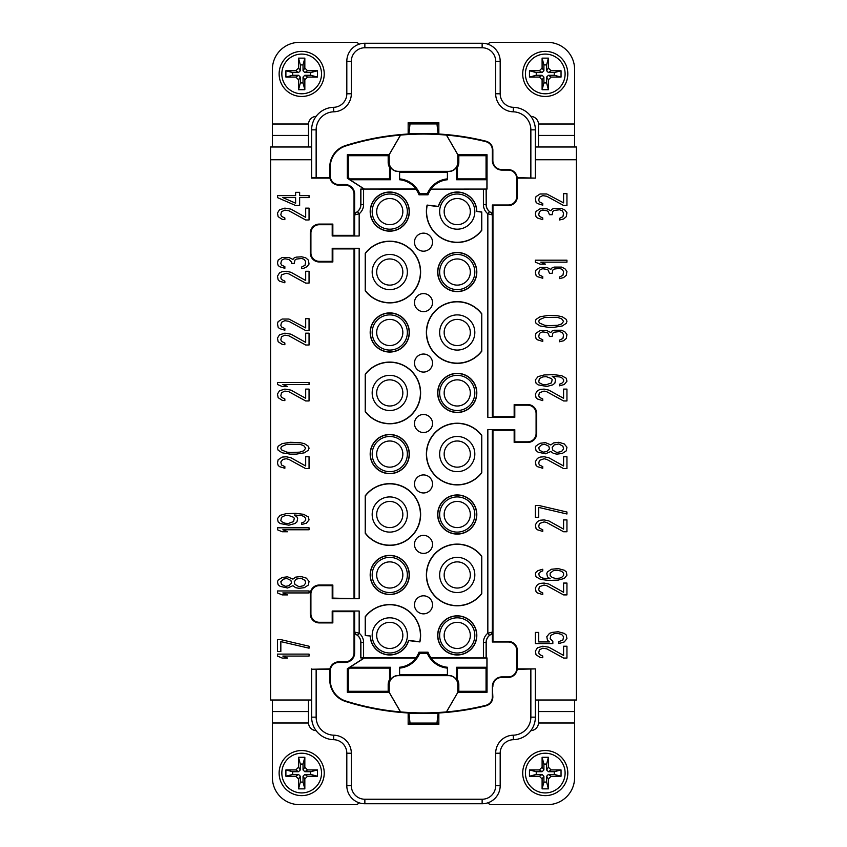 <?xml version="1.0" encoding="UTF-8"?>
<svg xmlns="http://www.w3.org/2000/svg" width="847" height="847" viewBox="0 0 847 847"><rect width="100%" height="100%" fill="white"/><g stroke="black" fill="none" stroke-linecap="round" stroke-linejoin="round"><path stroke-width="1.27" d="M431.102 189.125L487.036 189.061L431.102 189.125A23.081 23.081 0 0 0 428.01 194.799L427.301 193.762L419.699 193.762L418.99 194.799L428.01 194.799M535.368 178.114L517.168 177.669A8.915 8.915 0 0 0 508.295 169.612L501.985 169.612A9.126 9.126 0 0 1 492.859 160.485L492.859 149.866C492.594 145.451 490.349 142.571 486.104 141.216L485.987 141.693C490 142.974 492.128 145.695 492.361 149.866L492.361 160.485A9.624 9.624 0 0 0 501.985 170.099L508.295 170.099A8.428 8.428 0 0 1 516.723 178.526L516.723 196.568A8.428 8.428 0 0 1 508.295 204.995L492.361 204.995L492.361 214.905L490.932 212.555A2.71 2.71 14 0 1 492.351 214.937L492.351 417.349L487.84 417.359L514.796 417.359L514.796 405.184L527.692 405.184A8.396 8.396 0 0 1 536.087 413.58L536.087 433.42A8.396 8.396 0 0 1 527.692 441.816L514.796 441.816L514.161 442.441L527.692 442.441A9.021 9.021 0 0 0 536.712 433.42L536.712 413.58A9.021 9.021 0 0 0 527.692 404.559L514.161 404.559L514.161 416.735L492.965 416.735L492.965 205.588L508.295 205.588A9.021 9.021 0 0 0 517.326 196.568L517.326 178.526A9.021 9.021 0 0 0 517.316 178.114L535.368 178.114L535.368 159.744L576.415 159.744L576.415 700.003L535.368 700.003L535.368 668.886L517.316 668.886A9.021 9.021 0 0 0 517.326 668.474L517.326 650.432A9.021 9.021 0 0 0 508.295 641.412L492.965 641.412L492.965 430.265L514.161 430.265L514.161 442.441M492.965 430.265L492.351 429.651L487.84 429.641L514.796 429.641L514.796 441.816M356.058 634.488L356.068 634.445A2.71 2.71 -166 0 1 354.649 632.053L354.649 611.026L359.16 611.015L332.204 611.015L332.204 622.291L319.308 622.291A8.396 8.396 0 0 1 310.913 613.895L310.913 594.043A8.396 8.396 0 0 1 319.308 585.658L332.204 585.658L332.204 598.734L359.16 598.734L332.839 598.109L332.839 585.023L319.308 585.023A9.021 9.021 0 0 0 310.288 594.043L310.288 613.895A9.021 9.021 0 0 0 319.308 622.916L332.839 622.916L332.839 611.64L354.035 611.64L354.035 652.846A9.021 9.021 0 0 1 345.015 661.867L338.705 661.867A9.021 9.021 0 0 0 329.907 668.886L311.632 669.246L329.928 669.331A8.915 8.915 0 0 0 329.79 670.888L329.79 680.035A22.446 22.446 0 0 0 345.491 701.443A259.701 259.701 0 0 0 408.159 712.983L408.159 724.365L438.841 724.365L438.841 712.983A259.701 259.701 0 0 0 486.125 705.773C490.349 704.429 492.594 701.549 492.859 697.134L492.361 686.515A9.624 9.624 0 0 1 501.985 676.901L508.295 676.901A8.428 8.428 0 0 0 516.723 668.474L516.723 650.432A8.428 8.428 0 0 0 508.295 642.005L492.361 642.005L492.361 632.095L490.942 634.488A9.021 9.021 0 0 0 486.199 642.428L486.199 657.939L431.102 657.875A23.081 23.081 0 0 1 428.01 652.201L418.99 652.201A23.081 23.081 0 0 1 415.898 657.875L360.886 657.897L360.886 642.428A9.105 9.105 0 0 0 357.466 635.324L359.16 633.217L354.649 632.053L356.058 634.488A9.021 9.021 0 0 1 360.801 642.428L360.801 657.939L364.199 657.939L347.334 668.749L348.308 669.289L350.139 668.114L389.535 668.114L389.535 679.643L390.393 679.876L390.393 667.256L389.535 668.114M354.649 598.723L354.649 248.277L359.16 248.266L332.204 248.266L332.204 261.342L319.308 261.342A8.396 8.396 0 0 1 310.913 252.957L310.913 233.105A8.396 8.396 0 0 1 319.308 224.709L332.204 224.709L332.204 235.985L359.16 235.985L354.649 235.974L354.035 235.36L332.839 235.36L332.204 235.985M418.99 194.799A23.081 23.081 0 0 0 415.898 189.125L360.801 189.061L415.993 188.945A23.261 23.261 0 0 0 399.593 179.744L399.593 171.518L398.238 171.518A9.201 9.201 0 0 1 390.393 167.124L389.535 167.357A10.058 10.058 0 0 1 388.18 162.317L388.18 155.7L348.308 155.7L348.308 177.711L350.139 178.886L389.535 178.886L389.535 167.357M423.5 372.077A9.021 9.021 0 0 0 432.521 363.056A9.021 9.021 0 0 0 423.5 354.035A9.021 9.021 0 0 0 414.479 363.056A9.021 9.021 0 0 0 423.5 372.077M423.5 311.632A9.021 9.021 0 0 0 432.521 302.612A9.021 9.021 0 0 0 423.5 293.591A9.021 9.021 0 0 0 414.479 302.612A9.021 9.021 0 0 0 423.5 311.632M423.5 251.188A9.021 9.021 0 0 0 432.521 242.168A9.021 9.021 0 0 0 423.5 233.147A9.021 9.021 0 0 0 414.479 242.168A9.021 9.021 0 0 0 423.5 251.188M423.5 613.853A9.021 9.021 0 0 0 432.521 604.832A9.021 9.021 0 0 0 423.5 595.812A9.021 9.021 0 0 0 414.479 604.832A9.021 9.021 0 0 0 423.5 613.853M423.5 553.409A9.021 9.021 0 0 0 432.521 544.388A9.021 9.021 0 0 0 423.5 535.368A9.021 9.021 0 0 0 414.479 544.388A9.021 9.021 0 0 0 423.5 553.409M423.5 492.965A9.021 9.021 0 0 0 432.521 483.944A9.021 9.021 0 0 0 423.5 474.923A9.021 9.021 0 0 0 414.479 483.944A9.021 9.021 0 0 0 423.5 492.965M432.521 423.5A9.021 9.021 0 0 1 423.5 432.521A9.021 9.021 0 0 1 414.479 423.5A9.021 9.021 0 0 1 423.5 414.479A9.021 9.021 0 0 1 432.521 423.5M389.758 231.167A19.576 19.576 0 0 0 409.334 211.602A19.576 19.576 0 0 0 389.758 192.025A19.576 19.576 0 0 0 370.181 211.602A19.576 19.576 0 0 0 389.758 231.167M389.758 352.056A19.576 19.576 0 0 0 409.334 332.479A19.576 19.576 0 0 0 389.758 312.903A19.576 19.576 0 0 0 370.181 332.479A19.576 19.576 0 0 0 389.758 352.056M389.758 473.653A19.576 19.576 0 0 0 409.334 454.077A19.576 19.576 0 0 0 389.758 434.5A19.576 19.576 0 0 0 370.181 454.077A19.576 19.576 0 0 0 389.758 473.653M389.758 594.53A19.576 19.576 0 0 0 409.334 574.965A19.576 19.576 0 0 0 389.758 555.388A19.576 19.576 0 0 0 370.181 574.965A19.576 19.576 0 0 0 389.758 594.53M365.226 290.743L365.226 253.338A30.852 30.852 0 0 1 417.412 285.725A30.852 30.852 0 0 1 365.226 290.743L365.406 253.401A30.672 30.672 0 0 1 420.43 272.035A30.672 30.672 0 0 1 365.406 290.68M365.226 411.631L365.226 374.226A30.852 30.852 0 0 1 417.412 406.613A30.852 30.852 0 0 1 365.226 411.631L365.406 374.279A30.672 30.672 0 0 1 420.43 392.923A30.672 30.672 0 0 1 365.406 411.568M365.226 533.218L365.226 495.813A30.852 30.852 0 0 1 417.412 528.21A30.852 30.852 0 0 1 365.226 533.218L365.406 495.876A30.672 30.672 0 0 1 420.43 514.521A30.672 30.672 0 0 1 365.406 533.155M370.203 636.15A19.576 19.576 0 0 0 408.635 640.607L419.911 641.92A30.852 30.852 0 0 0 365.226 616.701L365.226 635.568L370.372 635.991L365.406 635.409L365.406 616.764A30.672 30.672 0 0 1 419.773 641.73L408.498 640.417A19.396 19.396 0 0 1 370.372 635.991M457.242 615.833A19.576 19.576 0 0 0 437.666 635.398A19.576 19.576 0 0 0 457.242 654.975A19.576 19.576 0 0 0 476.819 635.398A19.576 19.576 0 0 0 457.242 615.833M457.242 494.944A19.576 19.576 0 0 0 437.666 514.521A19.576 19.576 0 0 0 457.242 534.097A19.576 19.576 0 0 0 476.819 514.521A19.576 19.576 0 0 0 457.242 494.944M457.242 373.347A19.576 19.576 0 0 0 437.666 392.923A19.576 19.576 0 0 0 457.242 412.5A19.576 19.576 0 0 0 476.819 392.923A19.576 19.576 0 0 0 457.242 373.347M457.242 252.47A19.576 19.576 0 0 0 437.666 272.035A19.576 19.576 0 0 0 457.242 291.612A19.576 19.576 0 0 0 476.819 272.035A19.576 19.576 0 0 0 457.242 252.47M481.774 556.257L481.774 593.662A30.852 30.852 0 0 1 429.588 561.275A30.852 30.852 0 0 1 481.774 556.257L481.594 593.599A30.672 30.672 0 0 1 426.57 574.965A30.672 30.672 0 0 1 481.594 556.32M481.774 435.369L481.774 472.774A30.852 30.852 0 0 1 429.588 440.387A30.852 30.852 0 0 1 481.774 435.369L481.594 472.721A30.672 30.672 0 0 1 426.57 454.077A30.672 30.672 0 0 1 481.594 435.432M481.774 313.782L481.774 351.187A30.852 30.852 0 0 1 429.588 318.79A30.852 30.852 0 0 1 481.774 313.782L481.594 351.124A30.672 30.672 0 0 1 426.57 332.479A30.672 30.672 0 0 1 481.594 313.845M481.774 211.972L481.774 230.299A30.852 30.852 0 0 1 427.089 205.08L438.365 206.393A19.576 19.576 0 0 1 476.808 211.263L481.774 211.972L481.594 230.236A30.672 30.672 0 0 1 427.227 205.27L438.502 206.583A19.396 19.396 0 0 1 476.639 211.422L481.594 212.131M431.007 188.945A23.261 23.261 0 0 1 447.407 179.744L447.407 171.518L448.762 171.518A9.201 9.201 0 0 0 456.607 167.124L456.607 179.744L486.919 179.744L486.919 188.945M456.607 179.744L457.465 178.886L457.465 167.357L456.607 167.124M457.465 167.357A10.058 10.058 0 0 0 458.82 162.317L458.82 155.7L486.062 155.7L487.036 154.726L457.856 154.705L446.496 135.075A259.214 259.214 0 0 1 486.009 141.703M457.782 162.317A9.021 9.021 0 0 1 448.762 171.338L398.238 171.338A9.021 9.021 0 0 1 389.218 162.317L389.218 154.662L400.557 135.096A259.182 259.182 0 0 1 446.443 135.096L457.782 154.662L457.782 162.317L458.82 162.317M399.593 172.375L447.407 172.375M364.231 188.945L349.885 179.744L390.393 179.744L389.535 178.886M390.393 167.124L390.393 179.744M419.699 193.762A24.118 24.118 0 0 0 399.593 178.876M447.407 178.876A24.118 24.118 0 0 0 427.301 193.762M354.639 194.154L354.035 194.154A9.021 9.021 0 0 0 345.015 185.133L345.015 184.53A9.624 9.624 0 0 1 354.639 194.154L354.639 214.894L356.058 212.512A9.021 9.021 0 0 0 360.801 204.572L360.886 204.572A9.105 9.105 0 0 1 357.466 211.676L356.068 212.555A2.71 2.71 166 0 0 354.649 214.947L359.16 213.783L359.16 235.985M354.035 194.154L354.035 235.36M345.015 184.53L338.705 184.53A8.428 8.428 0 0 1 330.277 176.112L330.277 166.965A21.958 21.958 0 0 1 345.64 146.023A259.214 259.214 0 0 1 400.504 135.075L389.144 154.705L347.334 154.726L347.334 178.251L364.199 189.061M360.801 204.572L360.801 189.061M345.015 185.133L338.705 185.133A9.021 9.021 0 0 1 329.907 178.114L311.632 178.114L311.632 159.744L270.585 159.744L270.585 700.003L311.632 700.003L311.632 668.886M354.035 598.109L354.035 248.891L332.839 248.891L332.839 261.977L319.308 261.977A9.021 9.021 0 0 1 310.288 252.957L310.288 233.105A9.021 9.021 0 0 1 319.308 224.084L332.839 224.084L332.839 235.36M309.049 654.106L277.467 654.106L277.467 656.076L282.178 658.055L287.546 658.055L282.845 656.076L309.049 656.076L309.049 654.106M309.049 590.962L277.467 590.962L277.467 592.932L282.178 594.901L287.546 594.901L282.845 592.932L309.049 592.932L309.049 590.962M309.049 527.808L277.467 527.808L277.467 529.777L282.178 531.757L287.546 531.757L282.845 529.777L309.049 529.777L309.049 527.808M284.857 468.275L284.857 466.633L281.5 464.992L280.833 462.028L282.845 459.402L286.201 458.735L288.891 459.402L305.682 468.603L309.049 468.603L309.049 456.766L305.682 456.766L305.682 465.977L290.913 457.751L286.201 456.766L282.178 457.094L278.144 459.73L277.467 463.013L278.144 465.321L279.489 466.633L284.857 468.275M288.891 391.738L305.682 400.949L309.049 400.949L309.049 389.101L305.682 389.101L305.682 398.312L290.913 390.096L284.857 389.101L279.489 390.753L277.467 394.035L278.144 397.656L282.178 400.292L284.857 400.62L284.857 398.969L281.5 397.328L280.833 395.687L281.5 392.722L284.857 391.081L288.891 391.738M288.891 335.804L305.682 345.015L309.049 345.015L309.049 333.178L305.682 333.178L305.682 342.379L290.913 334.163L284.857 333.178L279.489 334.819L277.467 338.112L278.144 341.722L282.178 344.358L284.857 344.687L284.857 343.046L281.5 341.394L280.833 339.753L281.5 336.788L284.857 335.147L288.891 335.804M280.833 277.848L281.5 274.894L286.201 273.242L288.891 273.909L305.682 283.11L309.049 283.11L309.049 271.273L305.682 271.273L305.682 280.484L290.913 272.258L286.201 271.273L282.178 271.601L279.489 272.914L277.467 276.207L278.144 279.828L279.489 281.14L284.857 282.782L284.857 281.14L281.5 279.499L280.833 277.848M288.891 210.755L305.682 219.966L309.049 219.966L309.049 208.129L305.682 208.129L305.682 217.33L290.913 209.114L284.857 208.129L279.489 209.77L277.467 213.063L278.144 216.673L282.178 219.309L284.857 219.638L284.857 217.997L281.5 216.345L280.833 214.704L281.5 211.739L284.857 210.098L288.891 210.755M280.833 639.633L277.467 639.633L277.467 651.481L280.833 651.481L280.833 641.613L309.049 648.188L309.049 646.219L280.833 639.633M292.924 585.701L295.614 587.67L298.97 588.326L304.348 587.67L308.372 585.033L309.049 581.423L306.36 578.13L300.981 576.489L295.614 577.146L292.924 579.115L287.546 576.818L282.178 577.474L278.144 580.1L277.467 581.751L278.144 584.705L280.156 586.357L287.546 587.998L292.924 585.701M301.659 524.515L306.36 523.202L309.049 519.92L308.372 516.956L303.671 514.32L295.614 513.335L286.201 513.663L280.156 515.315L277.467 518.597L278.144 521.89L280.156 523.531L288.891 525.182L294.936 523.531L296.958 521.89L297.625 518.597L296.958 516.956L294.269 514.987L301.659 515.643L303.671 516.299L305.682 518.269L305.682 520.249L303.671 522.218L301.659 522.874L301.659 524.515M290.235 454.13L296.281 454.13L304.348 452.817L308.372 450.191L309.049 448.211L308.372 446.242L304.348 443.606L299.637 442.621L290.235 442.293L282.178 443.606L278.144 446.242L277.467 448.211L278.144 450.191L282.178 452.817L290.235 454.13M309.049 382.526L277.467 382.526L277.467 384.506L282.178 386.476L287.546 386.476L282.845 384.506L309.049 384.506L309.049 382.526M305.682 330.542L309.049 330.542L309.049 318.705L305.682 318.705L305.682 327.916L288.891 319.033L282.178 319.033L278.144 321.659L277.467 323.639L278.144 327.249L279.489 328.572L284.857 330.214L284.857 328.572L281.5 326.921L280.833 325.28L281.5 322.315L284.857 320.674L288.891 321.331L305.682 330.542M305.682 257.784L301.659 256.8L296.281 257.128L294.269 257.784L292.924 259.436L288.891 257.456L282.178 257.456L278.144 260.093L277.467 263.046L278.144 265.355L279.489 266.667L284.857 268.308L284.857 266.667L281.5 265.026L280.833 263.385L281.5 260.421L282.845 259.436L284.857 258.78L288.891 259.436L291.58 262.062L291.58 263.385L294.269 263.385L294.936 260.093L296.281 259.108L301.659 258.451L304.348 259.436L305.682 261.734L305.015 265.355L301.659 266.996L301.659 268.647L303.671 268.308L307.027 266.667L309.049 264.042L308.372 260.093L305.682 257.784M277.467 197.595L295.614 205.493L299.637 205.493L299.637 197.595L309.049 197.595L309.049 195.625L299.637 195.625L299.637 192.333L295.614 192.333L295.614 195.625L277.467 195.625L277.467 197.595M546.791 648.844L563.583 658.055L566.95 658.055L566.95 646.219L563.583 646.219L563.583 655.419L548.803 647.203L542.758 646.219L537.39 647.86L535.368 651.142L536.045 654.763L540.079 657.399L542.758 657.727L542.758 656.076L539.401 654.435L538.734 652.793L539.401 649.829L542.758 648.188L546.791 648.844M538.734 589.639L539.401 586.685L544.102 585.033L546.791 585.701L563.583 594.901L566.95 594.901L566.95 583.064L563.583 583.064L563.583 592.275L548.803 584.049L544.102 583.064L540.079 583.392L537.39 584.705L535.368 587.998L536.045 591.619L537.39 592.932L542.758 594.573L542.758 592.932L539.401 591.291L538.734 589.639M538.734 526.495L539.401 523.531L544.102 521.89L546.791 522.546L563.583 531.757L566.95 531.757L566.95 519.92L563.583 519.92L563.583 529.121L548.803 520.905L544.102 519.92L540.079 520.249L537.39 521.561L535.368 524.844L536.045 528.464L537.39 529.777L542.758 531.429L542.758 529.777L539.401 528.136L538.734 526.495M538.734 463.341L539.401 460.387L544.102 458.735L546.791 459.402L563.583 468.603L566.95 468.603L566.95 456.766L563.583 456.766L563.583 465.977L548.803 457.751L544.102 456.766L540.079 457.094L537.39 458.407L535.368 461.7L536.045 465.321L537.39 466.633L542.758 468.275L542.758 466.633L539.401 464.992L538.734 463.341M538.734 395.687L539.401 392.722L544.102 391.081L546.791 391.738L563.583 400.949L566.95 400.949L566.95 389.101L563.583 389.101L563.583 398.312L548.803 390.096L544.102 389.101L540.079 389.44L537.39 390.753L535.368 394.035L536.045 397.656L537.39 398.969L542.758 400.62L542.758 398.969L539.401 397.328L538.734 395.687M563.583 340.769L566.272 338.461L566.95 334.512L564.928 331.886L561.572 330.245L554.182 330.245L552.17 330.902L550.825 332.543L546.791 330.574L540.079 330.574L536.045 333.199L535.368 335.507L536.045 338.461L537.39 339.774L542.758 341.426L542.758 339.774L539.401 338.133L538.734 336.492L539.401 333.527L540.746 332.543L542.758 331.886L546.791 332.543L548.136 333.199L549.481 336.492L552.17 336.492L552.837 333.199L554.182 332.215L559.56 331.558L562.239 332.543L563.583 334.851L562.916 338.461L559.56 340.113L559.56 341.754L563.583 340.769M563.583 277.615L566.272 275.317L566.95 271.368L564.928 268.732L561.572 267.091L554.182 267.091L552.17 267.747L550.825 269.399L546.791 267.419L540.079 267.419L536.045 270.055L535.368 272.353L536.045 275.317L537.39 276.63L542.758 278.271L542.758 276.63L539.401 274.989L538.734 273.337L539.401 270.384L540.746 269.399L542.758 268.732L546.791 269.399L548.136 270.055L549.481 273.337L552.17 273.337L552.837 270.055L554.182 269.06L559.56 268.404L562.239 269.399L563.583 271.696L562.916 275.317L559.56 276.958L559.56 278.599L563.583 277.615M563.583 218.981L566.272 216.673L566.95 212.724L564.928 210.098L561.572 208.457L554.182 208.457L552.17 209.114L550.825 210.755L546.791 208.786L540.079 208.786L536.045 211.411L535.368 213.719L536.045 216.673L537.39 217.997L542.758 219.638L542.758 217.997L539.401 216.345L538.734 214.704L539.401 211.739L540.746 210.755L542.758 210.098L546.791 210.755L548.136 211.411L549.481 214.704L552.17 214.704L552.837 211.411L554.182 210.427L559.56 209.77L562.239 210.755L563.583 213.063L562.916 216.673L559.56 218.325L559.56 219.966L563.583 218.981M552.837 641.285L550.148 638.649L550.825 635.356L554.182 633.715L557.538 633.387L561.572 634.371L563.583 636.679L562.916 639.961L558.882 641.613L558.882 643.582L564.261 641.941L566.95 638.649L566.272 635.028L564.261 633.387L558.215 631.746L552.17 632.402L549.481 633.387L546.791 636.679L547.469 640.29L549.481 641.941L538.734 641.941L538.734 632.402L535.368 632.402L535.368 643.582L552.837 643.582L552.837 641.285M551.492 569.248L547.469 571.884L546.791 573.525L547.469 576.818L550.148 578.787L542.758 578.13L539.401 576.489L538.734 573.525L540.746 571.556L542.758 570.899L542.758 569.248L538.057 570.571L536.045 572.212L535.368 573.853L536.045 576.818L540.746 579.443L548.803 580.428L558.215 580.1L564.261 578.459L566.95 575.166L566.272 571.884L564.261 570.232L558.215 568.591L551.492 569.248M538.734 505.447L535.368 505.447L535.368 517.284L538.734 517.284L538.734 507.417L566.95 513.991L566.95 512.022L538.734 505.447M550.825 451.504L553.514 453.473L556.871 454.13L562.239 453.473L566.272 450.848L566.95 447.227L564.261 443.934L558.882 442.293L553.514 442.949L550.825 444.929L545.447 442.621L540.079 443.277L536.045 445.914L535.368 447.555L536.045 450.519L538.057 452.16L545.447 453.801L550.825 451.504M559.56 385.819L564.261 384.506L566.95 381.214L566.272 378.249L561.572 375.623L553.514 374.639L544.102 374.967L538.057 376.608L535.368 379.901L536.045 383.183L538.057 384.834L546.791 386.476L552.837 384.834L554.859 383.183L555.526 379.901L554.859 378.249L552.17 376.28L559.56 376.936L561.572 377.593L563.583 379.572L563.583 381.542L561.572 383.511L559.56 384.178L559.56 385.819M548.136 327.281L554.182 327.281L562.239 325.968L566.272 323.332L566.95 321.362L566.272 319.383L562.239 316.757L557.538 315.772L548.136 315.444L540.079 316.757L536.045 319.383L535.368 321.362L536.045 323.332L540.079 325.968L548.136 327.281M566.95 260.188L535.368 260.188L535.368 262.157L540.079 264.137L545.447 264.137L540.746 262.157L566.95 262.157L566.95 260.188M563.583 205.493L566.95 205.493L566.95 193.656L563.583 193.656L563.583 202.867L546.791 193.984L540.079 193.984L536.045 196.61L535.368 198.59L536.045 202.2L537.39 203.524L542.758 205.165L542.758 203.524L539.401 201.872L538.734 200.231L539.401 197.266L542.758 195.625L546.791 196.282L563.583 205.493M305.682 583.064L303.671 585.701L298.97 586.685L294.936 584.377L294.269 581.751L296.281 579.115L300.981 578.13L305.015 580.428L305.682 583.064M280.833 581.751L283.523 579.115L286.879 578.459L290.913 580.428L291.58 583.064L288.891 585.701L285.534 586.357L281.5 584.377L280.833 581.751M288.224 515.315L293.591 517.284L294.269 518.269L293.591 521.561L288.224 523.531L284.857 523.202L281.5 521.561L280.833 520.577L281.5 517.284L284.857 515.643L288.224 515.315M290.913 452.489L286.879 452.16L281.5 449.863L280.833 448.211L281.5 446.57L286.879 444.273L299.637 444.273L303.671 445.586L305.682 448.211L303.671 450.848L299.637 452.16L290.913 452.489M295.614 203.195L282.845 197.595L295.614 197.595L295.614 203.195M553.514 570.571L557.538 570.232L561.572 571.227L563.583 573.197L563.583 575.505L561.572 577.474L559.56 578.13L555.526 578.459L552.17 577.474L550.148 575.505L550.148 573.197L553.514 570.571M563.583 448.868L561.572 451.504L556.871 452.489L552.837 450.191L552.17 447.555L554.182 444.929L558.882 443.934L562.916 446.242L563.583 448.868M538.734 447.555L541.413 444.929L544.78 444.273L548.803 446.242L549.481 448.868L546.791 451.504L543.435 452.16L539.401 450.191L538.734 447.555M546.124 376.608L551.492 378.577L552.17 379.572L551.492 382.855L546.124 384.834L542.758 384.506L539.401 382.855L538.734 381.87L539.401 378.577L542.758 376.936L546.124 376.608M548.803 325.64L544.78 325.312L539.401 323.003L538.734 321.362L539.401 319.721L544.78 317.413L557.538 317.413L561.572 318.726L563.583 321.362L561.572 323.988L557.538 325.312L548.803 325.64M288.636 159.744L270.585 159.649L270.585 146.997L311.632 146.997L311.632 159.649L270.585 159.744M308.477 700.003L308.488 722.989A8.121 8.121 0 0 0 316.132 730.665M358.641 802.638A2.71 2.71 0 0 1 356.026 804.65L299.457 804.65A27.062 27.062 0 0 1 272.395 777.588L272.395 700.003M574.605 700.003L574.605 777.588A27.062 27.062 0 0 1 547.543 804.65L490.974 804.65A2.71 2.71 0 0 1 488.359 802.638M530.868 730.665A8.121 8.121 0 0 0 538.512 722.989L538.523 700.003M545.256 795.629A22.551 22.551 0 0 1 522.705 773.078A22.551 22.551 0 0 1 545.256 750.527A22.551 22.551 0 0 1 567.808 773.078A22.551 22.551 0 0 1 545.256 795.629M545.256 753.227A19.852 19.852 0 0 1 565.108 773.078A19.852 19.852 0 0 1 545.256 792.919A19.852 19.852 0 0 1 525.415 773.078A19.852 19.852 0 0 1 545.256 753.227M548.411 767.213L548.411 757.292L542.101 757.292L542.101 767.213L539.391 769.923L529.47 769.923L529.47 776.233L539.391 776.233L542.101 778.944L542.101 788.864L548.411 788.864L548.411 778.944L551.122 776.233L561.042 776.233L561.042 769.923L551.122 769.923L548.411 767.213L546.611 769.923L546.611 764.058L543.901 764.058L543.901 769.923L542.101 771.723L536.236 771.723L536.236 774.433L542.101 774.433L543.901 776.233L543.901 782.099L546.611 782.099L546.611 776.233L548.411 774.433L554.277 774.433L554.277 771.723L548.411 771.723L546.611 769.923M548.411 757.292L546.611 764.058M548.411 771.723L551.122 769.923M561.042 769.923L554.277 771.723M561.042 776.233L554.277 774.433M551.122 776.233L548.411 774.433M546.611 776.233L548.411 778.944M548.411 788.864L546.611 782.099M542.101 788.864L543.901 782.099M542.101 778.944L543.901 776.233M542.101 774.433L539.391 776.233M529.47 776.233L536.236 774.433M529.47 769.923L536.236 771.723M539.391 769.923L542.101 771.723M543.901 769.923L542.101 767.213M542.101 757.292L543.901 764.058M408.159 723.073L438.841 723.073M426.147 724.227L426.242 724.333A3.61 3.61 0 0 0 420.737 724.365L420.853 724.227M437.052 722.322L438.143 712.539M409.948 722.322L408.857 712.539M408.159 712.983L408.169 712.496A259.214 259.214 0 0 0 438.841 712.496L438.841 712.983M535.368 159.649L535.368 146.997L576.415 146.997L576.415 159.649L535.368 159.744M402.844 332.479A13.086 13.086 0 0 0 389.758 319.404A13.086 13.086 0 0 0 376.682 332.479A13.086 13.086 0 0 0 389.758 345.565A13.086 13.086 0 0 0 402.844 332.479M407.354 332.479A17.596 17.596 0 0 0 389.758 314.893A17.596 17.596 0 0 0 372.172 332.479A17.596 17.596 0 0 0 389.758 350.076A17.596 17.596 0 0 0 407.354 332.479M389.758 313.083A19.396 19.396 0 0 1 409.154 332.479A19.396 19.396 0 0 1 389.758 351.876A19.396 19.396 0 0 1 370.361 332.479A19.396 19.396 0 0 1 389.758 313.083M470.318 392.923A13.086 13.086 0 0 0 457.242 379.848A13.086 13.086 0 0 0 444.156 392.923A13.086 13.086 0 0 0 457.242 406.009A13.086 13.086 0 0 0 470.318 392.923M474.828 392.923A17.596 17.596 0 0 0 457.242 375.337A17.596 17.596 0 0 0 439.646 392.923A17.596 17.596 0 0 0 457.242 410.52A17.596 17.596 0 0 0 474.828 392.923M457.242 412.32A19.396 19.396 0 0 1 437.846 392.923A19.396 19.396 0 0 1 457.242 373.527A19.396 19.396 0 0 1 476.639 392.923A19.396 19.396 0 0 1 457.242 412.32M470.318 332.479A13.086 13.086 0 0 0 457.242 319.404A13.086 13.086 0 0 0 444.156 332.479A13.086 13.086 0 0 0 457.242 345.565A13.086 13.086 0 0 0 470.318 332.479M474.828 332.479A17.596 17.596 0 0 0 457.242 314.893A17.596 17.596 0 0 0 439.646 332.479A17.596 17.596 0 0 0 457.242 350.076A17.596 17.596 0 0 0 474.828 332.479M470.318 272.035A13.086 13.086 0 0 0 457.242 258.96A13.086 13.086 0 0 0 444.156 272.035A13.086 13.086 0 0 0 457.242 285.121A13.086 13.086 0 0 0 470.318 272.035M474.828 272.035A17.596 17.596 0 0 0 457.242 254.449A17.596 17.596 0 0 0 439.646 272.035A17.596 17.596 0 0 0 457.242 289.632A17.596 17.596 0 0 0 474.828 272.035M457.242 291.432A19.396 19.396 0 0 1 437.846 272.035A19.396 19.396 0 0 1 457.242 252.639A19.396 19.396 0 0 1 476.639 272.035A19.396 19.396 0 0 1 457.242 291.432M470.318 211.602A13.086 13.086 0 0 0 457.242 198.516A13.086 13.086 0 0 0 444.156 211.602A13.086 13.086 0 0 0 457.242 224.677A13.086 13.086 0 0 0 470.318 211.602M474.828 211.602A17.596 17.596 0 0 0 457.242 194.005A17.596 17.596 0 0 0 439.646 211.602A17.596 17.596 0 0 0 457.242 229.188A17.596 17.596 0 0 0 474.828 211.602M272.395 146.997L272.395 69.412A27.062 27.062 0 0 1 299.457 42.35L356.026 42.35A2.71 2.71 0 0 1 358.641 44.362M486.104 141.216A259.701 259.701 0 0 0 438.841 134.017L438.831 134.504A259.214 259.214 0 0 0 408.159 134.504L408.159 134.017A259.701 259.701 0 0 0 345.491 145.557A22.446 22.446 0 0 0 329.79 166.965L329.79 176.112A8.915 8.915 0 0 0 329.928 177.669L311.632 177.754L311.632 129.856A22.551 22.551 0 0 1 333.623 107.315A13.531 13.531 0 0 0 346.815 93.784L346.815 61.291A18.041 18.041 0 0 1 364.866 43.25L482.134 43.25A18.041 18.041 0 0 1 500.185 61.291A18.041 18.041 0 0 0 488.359 44.362A2.71 2.71 0 0 1 490.974 42.35L547.543 42.35A27.062 27.062 0 0 1 574.605 69.412L574.605 146.997M538.523 146.997L538.512 124.011A8.121 8.121 0 0 0 530.868 116.335M316.132 116.335A8.121 8.121 0 0 0 308.488 124.011L308.477 146.997M301.68 96.473A22.551 22.551 0 0 1 279.129 73.922A22.551 22.551 0 0 1 301.68 51.371A22.551 22.551 0 0 1 324.232 73.922A22.551 22.551 0 0 1 301.68 96.473M301.68 54.081A19.852 19.852 0 0 1 321.532 73.922A19.852 19.852 0 0 1 301.68 93.773A19.852 19.852 0 0 1 281.839 73.922A19.852 19.852 0 0 1 301.68 54.081M304.835 68.056L304.835 58.136L298.525 58.136L298.525 68.056L295.815 70.767L285.894 70.767L285.894 77.077L295.815 77.077L298.525 79.787L298.525 89.708L304.835 89.708L304.835 79.787L307.546 77.077L317.466 77.077L317.466 70.767L307.546 70.767L304.835 68.056L303.035 70.767L303.035 64.901L300.325 64.901L300.325 70.767L298.525 72.567L292.66 72.567L292.66 75.277L298.525 75.277L300.325 77.077L300.325 82.942L303.035 82.942L303.035 77.077L304.835 75.277L310.701 75.277L310.701 72.567L304.835 72.567L303.035 70.767M304.835 58.136L303.035 64.901M304.835 72.567L307.546 70.767M317.466 70.767L310.701 72.567M317.466 77.077L310.701 75.277M307.546 77.077L304.835 75.277M303.035 77.077L304.835 79.787M304.835 89.708L303.035 82.942M298.525 89.708L300.325 82.942M298.525 79.787L300.325 77.077M298.525 75.277L295.815 77.077M285.894 77.077L292.66 75.277M285.894 70.767L292.66 72.567M295.815 70.767L298.525 72.567M300.325 70.767L298.525 68.056M298.525 58.136L300.325 64.901M408.159 123.927L438.841 123.927M409.948 124.678L408.857 134.461M437.052 124.678L438.143 134.461M316.143 177.669L316.143 129.856A18.041 18.041 0 0 1 333.739 111.815A18.041 18.041 0 0 0 351.325 93.784L351.325 61.291A13.531 13.531 0 0 1 364.866 47.76L482.134 47.76A13.531 13.531 0 0 1 495.675 61.291L500.185 61.291L500.185 93.784A13.531 13.531 0 0 0 513.377 107.315A22.551 22.551 0 0 1 535.368 129.856L535.368 177.754M576.415 159.744L558.364 159.744M408.159 134.017L408.159 122.635L438.841 122.635L438.841 134.017M490.942 212.512A9.021 9.021 0 0 1 486.199 204.572L486.199 189.061M487.036 189.061L487.036 154.726M492.361 204.995L492.965 205.588M492.351 417.349L492.965 416.735M490.932 212.555L489.534 211.676L487.84 213.783L492.351 214.937M514.796 417.359L514.161 416.735M514.796 405.184L514.161 404.559M514.796 429.641L514.161 430.265M492.361 642.005L492.965 641.412M490.942 634.488L490.932 634.445A2.71 2.71 -14 0 0 492.351 632.053L487.84 633.217L487.84 429.641M486.199 642.428L486.114 642.428A9.105 9.105 0 0 1 489.534 635.324L490.932 634.445M486.199 657.939L487.036 657.939L487.036 692.274L457.856 692.295L458.82 691.3L486.062 691.3L487.036 692.274M492.361 686.515L492.361 697.134C492.128 701.305 490 704.026 485.987 705.307A259.214 259.214 0 0 1 446.496 711.925L457.856 692.295L446.443 711.904A259.182 259.182 0 0 1 400.557 711.904L389.218 692.338L389.218 684.683A9.021 9.021 0 0 1 398.238 675.662L448.762 675.662A9.021 9.021 0 0 1 457.782 684.683L457.782 692.338M492.859 686.515A9.126 9.126 0 0 1 501.985 677.388L508.295 677.388A8.915 8.915 0 0 0 517.168 669.331L517.316 668.886M535.368 668.886L517.168 669.331M535.368 669.246L535.368 717.144A22.551 22.551 0 0 1 513.377 739.685A13.531 13.531 0 0 0 500.185 753.216L500.185 785.709A18.041 18.041 0 0 1 482.134 803.75L364.866 803.75A18.041 18.041 0 0 1 346.815 785.709L346.815 753.216A13.531 13.531 0 0 0 333.623 739.685A22.551 22.551 0 0 1 311.632 717.144L311.632 669.246M389.218 692.338L388.18 691.3L348.308 691.3L347.334 692.274L389.144 692.295L400.504 711.925A259.214 259.214 0 0 1 345.64 700.977A21.958 21.958 0 0 1 330.277 680.035L330.277 670.888A8.428 8.428 0 0 1 338.705 662.47L345.015 662.47A9.624 9.624 0 0 0 354.639 652.846L354.639 632.106M347.334 692.274L347.334 668.749M354.649 611.026L354.035 611.64M356.068 634.445L357.466 635.324M332.204 611.015L332.839 611.64M332.204 622.291L332.839 622.916M332.204 585.658L332.839 585.023M332.204 598.734L332.839 598.109M354.649 248.277L354.035 248.891M332.204 248.266L332.839 248.891M332.204 261.342L332.839 261.977M332.204 224.709L332.839 224.084M390.393 667.256L349.885 667.256L364.231 658.055L415.993 658.055A23.261 23.261 0 0 1 399.593 667.256L399.593 675.483L398.238 675.483A9.201 9.201 0 0 0 390.393 679.876M389.535 679.643A10.058 10.058 0 0 0 388.18 684.683L388.18 691.3M447.407 674.625L399.593 674.625M456.607 679.876L456.607 667.256L486.919 667.256L486.919 658.055L431.007 658.055A23.261 23.261 0 0 0 447.407 667.256L447.407 675.483L448.762 675.483A9.201 9.201 0 0 1 456.607 679.876L457.465 679.643A10.058 10.058 0 0 1 458.82 684.683L458.82 691.3M399.593 668.124A24.118 24.118 0 0 0 419.699 653.238L427.301 653.238L428.01 652.201M427.301 653.238A24.118 24.118 0 0 0 447.407 668.124M418.99 652.201L419.699 653.238M456.607 667.256L457.465 668.114L486.062 668.114L486.062 691.3M486.062 668.114L486.919 667.256M457.465 668.114L457.465 679.643M348.308 691.3L348.308 669.289M349.885 667.256L350.139 668.114M457.465 178.886L486.062 178.886L486.919 179.744M486.062 178.886L486.062 155.7M458.82 155.7L457.782 154.662M388.18 155.7L389.218 154.662M347.334 178.251L348.308 177.711M349.885 179.744L350.139 178.886M348.308 155.7L347.334 154.726M545.256 96.473A22.551 22.551 0 0 1 522.705 73.922A22.551 22.551 0 0 1 545.256 51.371A22.551 22.551 0 0 1 567.808 73.922A22.551 22.551 0 0 1 545.256 96.473M545.256 54.081A19.852 19.852 0 0 1 565.108 73.922A19.852 19.852 0 0 1 545.256 93.773A19.852 19.852 0 0 1 525.415 73.922A19.852 19.852 0 0 1 545.256 54.081M548.411 68.056L548.411 58.136L542.101 58.136L542.101 68.056L539.391 70.767L529.47 70.767L529.47 77.077L539.391 77.077L542.101 79.787L542.101 89.708L548.411 89.708L548.411 79.787L551.122 77.077L561.042 77.077L561.042 70.767L551.122 70.767L548.411 68.056L546.611 70.767L546.611 64.901L543.901 64.901L543.901 70.767L542.101 72.567L536.236 72.567L536.236 75.277L542.101 75.277L543.901 77.077L543.901 82.942L546.611 82.942L546.611 77.077L548.411 75.277L554.277 75.277L554.277 72.567L548.411 72.567L546.611 70.767M548.411 58.136L546.611 64.901M548.411 72.567L551.122 70.767M561.042 70.767L554.277 72.567M561.042 77.077L554.277 75.277M551.122 77.077L548.411 75.277M546.611 77.077L548.411 79.787M548.411 89.708L546.611 82.942M542.101 89.708L543.901 82.942M542.101 79.787L543.901 77.077M542.101 75.277L539.391 77.077M529.47 77.077L536.236 75.277M529.47 70.767L536.236 72.567M539.391 70.767L542.101 72.567M543.901 70.767L542.101 68.056M542.101 58.136L543.901 64.901M444.156 635.398A13.086 13.086 0 0 0 457.242 648.484A13.086 13.086 0 0 0 470.318 635.398A13.086 13.086 0 0 0 457.242 622.323A13.086 13.086 0 0 0 444.156 635.398M439.646 635.398A17.596 17.596 0 0 0 457.242 652.995A17.596 17.596 0 0 0 474.828 635.398A17.596 17.596 0 0 0 457.242 617.812A17.596 17.596 0 0 0 439.646 635.398M457.242 654.795A19.396 19.396 0 0 1 437.846 635.398A19.396 19.396 0 0 1 457.242 616.002A19.396 19.396 0 0 1 476.639 635.398A19.396 19.396 0 0 1 457.242 654.795M444.156 454.077A13.086 13.086 0 0 0 457.242 467.152A13.086 13.086 0 0 0 470.318 454.077A13.086 13.086 0 0 0 457.242 440.991A13.086 13.086 0 0 0 444.156 454.077M439.646 454.077A17.596 17.596 0 0 0 457.242 471.663A17.596 17.596 0 0 0 474.828 454.077A17.596 17.596 0 0 0 457.242 436.48A17.596 17.596 0 0 0 439.646 454.077M444.156 514.521A13.086 13.086 0 0 0 457.242 527.596A13.086 13.086 0 0 0 470.318 514.521A13.086 13.086 0 0 0 457.242 501.435A13.086 13.086 0 0 0 444.156 514.521M439.646 514.521A17.596 17.596 0 0 0 457.242 532.107A17.596 17.596 0 0 0 474.828 514.521A17.596 17.596 0 0 0 457.242 496.924A17.596 17.596 0 0 0 439.646 514.521M457.242 533.917A19.396 19.396 0 0 1 437.846 514.521A19.396 19.396 0 0 1 457.242 495.124A19.396 19.396 0 0 1 476.639 514.521A19.396 19.396 0 0 1 457.242 533.917M444.156 574.965A13.086 13.086 0 0 0 457.242 588.04A13.086 13.086 0 0 0 470.318 574.965A13.086 13.086 0 0 0 457.242 561.879A13.086 13.086 0 0 0 444.156 574.965M439.646 574.965A17.596 17.596 0 0 0 457.242 592.551A17.596 17.596 0 0 0 474.828 574.965A17.596 17.596 0 0 0 457.242 557.368A17.596 17.596 0 0 0 439.646 574.965M376.682 635.398A13.086 13.086 0 0 0 389.758 648.484A13.086 13.086 0 0 0 402.844 635.398A13.086 13.086 0 0 0 389.758 622.323A13.086 13.086 0 0 0 376.682 635.398M372.172 635.398A17.596 17.596 0 0 0 389.758 652.995A17.596 17.596 0 0 0 407.354 635.398A17.596 17.596 0 0 0 389.758 617.812A17.596 17.596 0 0 0 372.172 635.398M376.682 574.965A13.086 13.086 0 0 0 389.758 588.04A13.086 13.086 0 0 0 402.844 574.965A13.086 13.086 0 0 0 389.758 561.879A13.086 13.086 0 0 0 376.682 574.965M372.172 574.965A17.596 17.596 0 0 0 389.758 592.551A17.596 17.596 0 0 0 407.354 574.965A17.596 17.596 0 0 0 389.758 557.368A17.596 17.596 0 0 0 372.172 574.965M389.758 555.568A19.396 19.396 0 0 1 409.154 574.965A19.396 19.396 0 0 1 389.758 594.361A19.396 19.396 0 0 1 370.361 574.965A19.396 19.396 0 0 1 389.758 555.568M376.682 514.521A13.086 13.086 0 0 0 389.758 527.596A13.086 13.086 0 0 0 402.844 514.521A13.086 13.086 0 0 0 389.758 501.435A13.086 13.086 0 0 0 376.682 514.521M372.172 514.521A17.596 17.596 0 0 0 389.758 532.107A17.596 17.596 0 0 0 407.354 514.521A17.596 17.596 0 0 0 389.758 496.924A17.596 17.596 0 0 0 372.172 514.521M376.682 454.077A13.086 13.086 0 0 0 389.758 467.152A13.086 13.086 0 0 0 402.844 454.077A13.086 13.086 0 0 0 389.758 440.991A13.086 13.086 0 0 0 376.682 454.077M372.172 454.077A17.596 17.596 0 0 0 389.758 471.663A17.596 17.596 0 0 0 407.354 454.077A17.596 17.596 0 0 0 389.758 436.48A17.596 17.596 0 0 0 372.172 454.077M389.758 434.68A19.396 19.396 0 0 1 409.154 454.077A19.396 19.396 0 0 1 389.758 473.473A19.396 19.396 0 0 1 370.361 454.077A19.396 19.396 0 0 1 389.758 434.68M402.844 392.923A13.086 13.086 0 0 0 389.758 379.848A13.086 13.086 0 0 0 376.682 392.923A13.086 13.086 0 0 0 389.758 406.009A13.086 13.086 0 0 0 402.844 392.923M407.354 392.923A17.596 17.596 0 0 0 389.758 375.337A17.596 17.596 0 0 0 372.172 392.923A17.596 17.596 0 0 0 389.758 410.52A17.596 17.596 0 0 0 407.354 392.923M402.844 272.035A13.086 13.086 0 0 0 389.758 258.96A13.086 13.086 0 0 0 376.682 272.035A13.086 13.086 0 0 0 389.758 285.121A13.086 13.086 0 0 0 402.844 272.035M407.354 272.035A17.596 17.596 0 0 0 389.758 254.449A17.596 17.596 0 0 0 372.172 272.035A17.596 17.596 0 0 0 389.758 289.632A17.596 17.596 0 0 0 407.354 272.035M402.844 211.602A13.086 13.086 0 0 0 389.758 198.516A13.086 13.086 0 0 0 376.682 211.602A13.086 13.086 0 0 0 389.758 224.677A13.086 13.086 0 0 0 402.844 211.602M407.354 211.602A17.596 17.596 0 0 0 389.758 194.005A17.596 17.596 0 0 0 372.172 211.602A17.596 17.596 0 0 0 389.758 229.188A17.596 17.596 0 0 0 407.354 211.602M389.758 192.205A19.396 19.396 0 0 1 409.154 211.602A19.396 19.396 0 0 1 389.758 230.998A19.396 19.396 0 0 1 370.361 211.602A19.396 19.396 0 0 1 389.758 192.205M301.68 795.629A22.551 22.551 0 0 1 279.129 773.078A22.551 22.551 0 0 1 301.68 750.527A22.551 22.551 0 0 1 324.232 773.078A22.551 22.551 0 0 1 301.68 795.629M301.68 753.227A19.852 19.852 0 0 1 321.532 773.078A19.852 19.852 0 0 1 301.68 792.919A19.852 19.852 0 0 1 281.839 773.078A19.852 19.852 0 0 1 301.68 753.227M304.835 767.213L304.835 757.292L298.525 757.292L298.525 767.213L295.815 769.923L285.894 769.923L285.894 776.233L295.815 776.233L298.525 778.944L298.525 788.864L304.835 788.864L304.835 778.944L307.546 776.233L317.466 776.233L317.466 769.923L307.546 769.923L304.835 767.213L303.035 769.923L303.035 764.058L300.325 764.058L300.325 769.923L298.525 771.723L292.66 771.723L292.66 774.433L298.525 774.433L300.325 776.233L300.325 782.099L303.035 782.099L303.035 776.233L304.835 774.433L310.701 774.433L310.701 771.723L304.835 771.723L303.035 769.923M304.835 757.292L303.035 764.058M304.835 771.723L307.546 769.923M317.466 769.923L310.701 771.723M317.466 776.233L310.701 774.433M307.546 776.233L304.835 774.433M303.035 776.233L304.835 778.944M304.835 788.864L303.035 782.099M298.525 788.864L300.325 782.099M298.525 778.944L300.325 776.233M298.525 774.433L295.815 776.233M285.894 776.233L292.66 774.433M285.894 769.923L292.66 771.723M295.815 769.923L298.525 771.723M300.325 769.923L298.525 767.213M298.525 757.292L300.325 764.058M487.84 417.359L487.84 213.783A11.805 11.805 0 0 1 483.415 204.561L483.415 189.125M489.534 635.324L487.84 633.217A11.805 11.805 0 0 0 483.415 642.428L483.415 657.875M359.16 611.015L359.16 633.217A11.805 11.805 0 0 1 363.585 642.439L363.585 657.875M359.16 248.266L359.16 598.734M357.466 211.676L359.16 213.783A11.805 11.805 0 0 0 363.585 204.572L363.585 189.125M388.18 162.317L389.218 162.317M363.585 204.572L360.886 204.572L360.886 189.103M354.649 235.974L354.639 214.894M272.395 711.565L308.477 711.565M308.488 722.989L272.395 722.989M574.605 722.989L538.512 722.989M409.08 713.375L437.92 713.375M538.512 124.011L574.605 124.011M272.395 124.011L308.488 124.011M437.92 133.625L409.08 133.625M495.675 61.291L495.675 93.784L500.185 93.784A13.531 13.531 0 0 0 513.377 107.315A22.551 22.551 0 0 1 535.368 129.856L530.857 129.856L530.857 177.669M495.675 93.784A18.041 18.041 0 0 0 513.261 111.815A18.041 18.041 0 0 1 530.857 129.856M517.326 178.526L516.723 178.526M527.692 405.184L527.692 404.559M536.712 413.58L536.087 413.58M536.087 433.42L536.712 433.42M527.692 442.441L527.692 441.816M492.351 429.651L492.351 632.053M508.295 642.005L508.295 641.412M517.326 650.432L516.723 650.432M516.723 668.474L517.326 668.474M530.857 717.144A18.041 18.041 0 0 1 513.261 735.185A18.041 18.041 0 0 0 495.675 753.216L500.185 753.216A13.531 13.531 0 0 1 513.377 739.685A22.551 22.551 0 0 0 535.368 717.144L530.857 717.144L530.857 669.331M495.675 753.216L495.675 785.709L500.185 785.709A18.041 18.041 0 0 1 482.134 803.75L482.134 799.24L364.866 799.24L364.866 803.75M495.675 785.709A13.531 13.531 0 0 1 482.134 799.24M364.866 799.24A13.531 13.531 0 0 1 351.325 785.709L351.325 753.216A18.041 18.041 0 0 0 333.739 735.185A18.041 18.041 0 0 1 316.143 717.144L316.143 669.331M513.377 739.685L513.261 735.185M346.815 785.709L351.325 785.709M351.325 753.216L346.815 753.216A13.531 13.531 0 0 0 333.623 739.685A22.551 22.551 0 0 1 311.632 717.144L316.143 717.144M333.623 739.685L333.739 735.185M338.705 661.867L338.705 662.47M354.035 652.846L354.639 652.846M319.308 622.291L319.308 622.916M310.288 613.895L310.913 613.895M310.913 594.043L310.288 594.043M319.308 585.023L319.308 585.658M319.308 261.342L319.308 261.977M310.288 252.957L310.913 252.957M310.913 233.105L310.288 233.105M319.308 224.084L319.308 224.709M363.585 642.428L360.801 642.428M389.218 684.683L388.18 684.683M458.82 684.683L457.782 684.683M483.415 642.428L486.114 642.428L486.114 657.897M345.015 662.47L345.015 661.867M483.415 204.572L486.114 204.572A9.105 9.105 0 0 0 489.534 211.676M486.114 189.103L486.199 204.572M508.295 205.588L508.295 204.995M516.723 196.568L517.326 196.568M574.605 135.435L538.523 135.435M308.477 135.435L272.395 135.435M338.705 184.53L338.705 185.133M316.143 129.856L311.632 129.856A22.551 22.551 0 0 1 333.623 107.315A13.531 13.531 0 0 0 346.815 93.784L351.325 93.784M351.325 61.291L346.815 61.291A18.041 18.041 0 0 1 364.866 43.25L364.866 47.76M482.134 47.76L482.134 43.25M333.623 107.315L333.739 111.815M513.377 107.315L513.261 111.815M538.523 711.565L574.605 711.565"/></g></svg>
